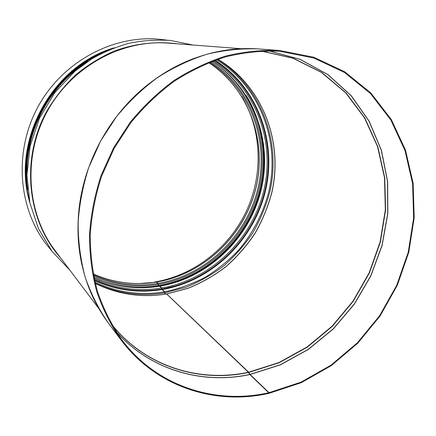 <?xml version="1.0" encoding="UTF-8"?>
<svg xmlns="http://www.w3.org/2000/svg" width="436" height="436" viewBox="0 0 436 436"><rect width="100%" height="100%" fill="white"/><g stroke="black" fill="none" stroke-linecap="round" stroke-linejoin="round"><path stroke-width="0.65" d="M156.54 282.092L158.11 283.373L158.906 286.272M158.573 286.18L158.121 283.809M159.734 286.212L161.789 287.951L162.306 289.526L164.672 291.793L165.304 294.12M162.127 289.586L161.8 288.392M165.157 294.142L164.683 292.24M166.699 293.962L248.645 372.208L250.09 374.502L269.039 392.694L269.056 393.316L268.778 393.049M95.25 283.438C118.031 294.502 141.804 297.995 166.563 293.913L248.389 372.262L249.833 374.557L268.767 392.754C215.308 404.848 156.666 386.421 121.802 339.764C111.698 325.191 103.599 309.135 97.506 291.597C92.694 273.394 90.263 254.466 90.219 234.819C91.593 215.003 95.413 195.41 101.675 176.024L114.243 148.185L130.909 122.587C143.858 106.858 158.301 93.075 174.242 81.232C190.815 70.67 208.065 62.512 225.99 56.745C244.046 52.418 261.932 50.576 279.65 51.23L313.865 58.032L344.587 72.523L370.562 93.631L390.901 120.102L405.011 150.573L412.609 183.649L413.633 217.973L408.238 252.242L396.744 285.22L379.614 315.74L357.466 342.718L331.038 365.134L301.216 382.067L269.039 392.694M159.543 286.229L161.593 287.983L162.105 289.558L164.47 291.831L165.097 294.153M156.355 282.103L157.914 283.405L158.704 286.305M139.831 283.509L154.557 282.332M268.767 392.754L268.789 393.376C215.024 405.556 156.023 386.977 121.023 339.96C110.918 325.327 102.82 309.217 96.738 291.619C91.931 273.367 89.511 254.384 89.484 234.682C90.873 214.817 94.71 195.17 100.994 175.741L113.594 147.831L130.304 122.162C143.28 106.395 157.756 92.568 173.735 80.682C190.341 70.082 207.629 61.885 225.592 56.086C243.691 51.721 261.627 49.846 279.394 50.467L313.795 57.247L344.685 71.755L370.818 92.928L391.277 119.491L405.485 150.082L413.143 183.3L414.2 217.771L408.805 252.193L397.278 285.318L380.094 315.986L357.863 343.083L331.327 365.608L301.38 382.628L269.056 393.316M241.996 96.748C262.21 131.22 263.219 175.376 246.051 211.803C228.693 248.149 193.889 275.394 154.497 282.048M166.71 40.085L156.769 39.011C110.875 35.866 62.114 62.631 38.117 106.537C14.083 150.425 17.843 205.923 45.24 242.874L51.508 250.667M156.786 39.011C110.891 35.866 62.125 62.631 38.128 106.542C14.094 150.431 17.849 205.934 45.251 242.885M114.548 47.731C52.364 65.22 11.004 140.823 29.817 202.615M156.519 282.076C134.691 285.569 113.573 282.839 93.157 273.89C113.534 282.8 134.62 285.526 156.415 282.043M208.735 62.631C249.441 89.347 267.47 141.705 255.779 188.657C244.078 235.653 204.135 274.081 156.715 282.048M157.914 283.405C135.629 286.981 114.101 284.108 93.331 274.789M209.58 62.294C250.88 88.868 269.372 141.602 257.758 188.99C246.138 236.432 205.917 275.312 158.11 283.373M158.246 284.43C135.945 288.022 114.385 285.199 93.566 275.961M210.697 61.858C252.117 88.775 270.543 141.858 258.771 189.502C246.999 237.2 206.533 276.266 158.442 284.397M158.382 285.64C138.468 288.877 118.984 286.997 99.926 279.994M217.52 65.04C256.259 94.16 271.862 146.818 258.957 193.366C245.997 239.947 205.896 277.574 158.584 285.607M158.551 286.158L140.91 287.7M246.111 95.397C267.704 130.288 269.459 175.713 252.237 213.346C234.819 250.902 199.192 279.214 158.748 286.125M159.718 286.196C136.991 289.875 115.039 286.942 93.865 277.41M212.076 61.329C254.112 88.295 272.92 141.907 261.137 190.091C249.354 238.329 208.506 277.906 159.914 286.163M161.593 287.983C138.256 291.777 115.763 288.654 94.121 278.626M213.237 60.893C256.057 87.669 275.481 141.782 263.796 190.554C252.117 239.38 210.899 279.563 161.789 287.951M94.399 279.852C116.085 289.782 138.599 292.839 161.93 289.041C138.594 292.829 116.085 289.766 94.394 279.841M214.408 60.468C257.338 87.603 276.675 142.071 264.826 191.093C252.978 240.176 211.52 280.533 162.132 288.997M214.419 60.462C257.354 87.603 276.68 142.071 264.832 191.104C252.984 240.187 211.52 280.544 162.132 289.003M162.105 289.558C138.768 293.368 116.249 290.338 94.536 280.462M215.008 60.25C257.998 87.576 277.28 142.218 265.344 191.377C253.414 240.585 211.831 281.029 162.306 289.526M164.47 291.831C140.381 295.782 117.191 292.512 94.901 282.016M216.512 59.721C260.477 86.813 280.522 142.087 268.707 191.976C263.18 213.209 253.011 232.938 238.917 249.768C228.873 260.406 217.662 269.568 205.285 277.242C192.38 283.956 178.842 288.806 164.672 291.793M164.803 292.796C140.719 296.758 117.507 293.542 95.179 283.144M217.613 59.345C261.676 86.775 281.629 142.37 269.666 192.489C265.753 206.664 260.118 220.136 252.766 232.906C244.52 245.108 234.884 256.057 223.864 265.758C212.169 274.615 199.557 281.776 186.025 287.237L165.01 292.758M166.688 293.951C141.885 298.044 118.074 294.545 95.255 283.449M217.913 59.242C262.794 86.105 283.553 141.962 271.846 192.543C267.998 206.855 262.412 220.463 255.076 233.364C246.825 245.702 237.168 256.777 226.099 266.598C214.349 275.557 201.666 282.806 188.047 288.338L166.89 293.918M248.389 372.262C198.849 382.906 144.768 366.115 111.529 324.166M260.973 50.99L292.85 58.201L321.436 72.42L345.579 92.677L364.463 117.807L377.527 146.567L384.503 177.675L385.32 209.874L380.121 241.953L369.188 272.751L352.969 301.183L332.03 326.242L307.08 346.98L278.958 362.55L248.645 372.208M248.547 372.469C199.056 383.102 145.046 366.387 111.763 324.569M261.442 50.968L293.303 58.239L321.855 72.518L345.966 92.814L364.812 117.982L377.843 146.763L384.786 177.888L385.571 210.092L380.345 242.165L369.39 272.963L353.155 301.396L332.205 326.45L307.249 347.181L279.122 362.752L248.803 372.415M249.752 374.453C201.688 384.775 149.374 369.728 115.54 330.771M268.707 50.805L299.968 59.312L327.763 74.567L351.045 95.577L369.041 121.203L381.277 150.224L387.506 181.398L387.702 213.504L382.001 245.386L370.704 275.923L354.255 304.072L333.208 328.858L308.252 349.372L280.201 364.79L250.008 374.399M249.833 374.557C201.808 384.874 149.537 369.875 115.687 331M268.979 50.805L300.224 59.351L327.997 74.638L351.252 95.675L369.232 121.317L381.44 150.344L387.653 181.523L387.822 213.635L382.105 245.512L370.802 276.043L354.343 304.186L333.289 328.967L308.328 349.476L280.283 364.894L250.09 374.502M121.023 339.96L108.368 323.076C98.705 309.097 90.961 293.733 85.124 276.991C80.513 259.638 78.164 241.626 78.088 222.949C79.357 204.135 82.949 185.545 88.862 167.179L100.754 140.806L116.554 116.57C128.833 101.681 142.55 88.628 157.707 77.412C173.474 67.406 189.911 59.667 207.013 54.195C224.257 50.08 241.37 48.32 258.357 48.914C219.777 46.38 183.333 57.983 149.025 83.728C163.435 72.561 178.831 63.983 195.208 57.999M81.963 265.001C78.169 247.98 77.09 230.393 78.725 212.234C83.042 162.955 109.856 113.943 149.025 83.728M98.705 308.41L54.996 250.455C26.683 213.215 22.574 156.415 47.181 111.496C71.733 66.55 121.786 39.376 168.416 43.137L240.792 48.69M60.637 257.927C27.266 220.948 20.258 159.472 46.734 111.251C54.723 97.882 64.272 85.843 75.384 75.128C87.233 65.346 100.018 57.389 113.736 51.268C134.708 43.486 156.644 41.028 177.746 43.856M216.556 61.825L219.891 64.114M27.702 189.567C18.819 135.193 51.846 74.829 102.427 52.985M28.994 198.462C14.017 138.937 52.402 68.774 110.608 49.279M26.95 172.28C26.487 128.843 50.641 84.698 87.473 61.667M156.638 282.005C204.032 274.042 243.98 235.625 255.687 188.63C267.388 141.678 249.376 89.342 208.719 62.637M159.838 286.125C208.397 277.868 249.256 238.296 261.05 190.058C272.838 141.869 254.046 88.285 212.065 61.334M93.86 277.4C115 286.904 136.915 289.826 159.609 286.163M166.808 293.875L187.954 288.294C201.563 282.762 214.245 275.519 225.995 266.554C237.064 256.739 246.722 245.664 254.967 233.325C262.309 220.425 267.9 206.817 271.748 192.505C283.46 141.918 262.723 86.088 217.896 59.247M279.394 50.467L258.357 48.914M108.368 323.076C85.429 291.957 75.548 255.006 78.725 212.234M193.11 45.033L169.887 40.357C154.093 39.671 140.141 40.722 128.042 43.524C115.404 47.164 103.25 52.331 91.582 59.018L74.888 71.237L54.718 92.732L39.507 118.172L30.084 146.191L26.918 175.272L29.888 202.947L38.444 228.633L52.042 251.376L69.913 270.227M29.021 198.614C13.93 138.975 52.391 68.67 110.744 49.224M176.673 285.624L161.81 289.128M26.945 172.542C26.383 128.925 50.652 84.568 87.685 61.525"/></g></svg>
